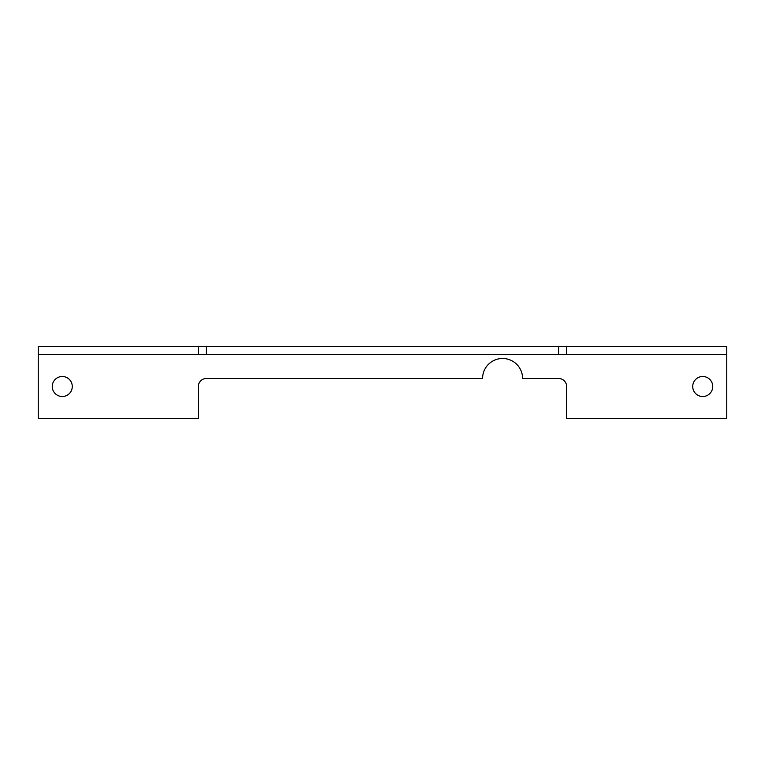 <?xml version="1.0" encoding="UTF-8"?>
<svg xmlns="http://www.w3.org/2000/svg" width="765" height="765" viewBox="0 0 765 765"><rect width="100%" height="100%" fill="white"/><g stroke="black" fill="none" stroke-linecap="round" stroke-linejoin="round"><path stroke-width="1.15" d="M566.635 346.478L198.365 346.478L198.365 354.482L726.75 354.482L726.75 346.478L566.635 346.478L566.635 354.482M726.75 354.482L726.75 418.522L566.635 418.522L566.635 386.507A8.004 8.004 0 0 0 558.632 378.493L522.6 378.493A20.014 20.014 0 0 0 502.586 358.479A20.014 20.014 0 0 0 482.572 378.493L206.368 378.493A8.004 8.004 0 0 0 198.365 386.507L198.365 418.522L38.25 418.522L38.25 346.478L198.365 346.478M52.259 386.507A10.012 10.012 0 0 0 67.272 395.17A10.012 10.012 0 0 0 67.272 377.834A10.012 10.012 0 0 0 52.259 386.507M692.727 386.507A10.012 10.012 0 0 0 707.74 395.17A10.012 10.012 0 0 0 707.74 377.834A10.012 10.012 0 0 0 692.727 386.507M198.365 354.482L38.25 354.482M558.632 346.478L558.632 354.482M206.368 346.478L206.368 354.482"/></g></svg>
